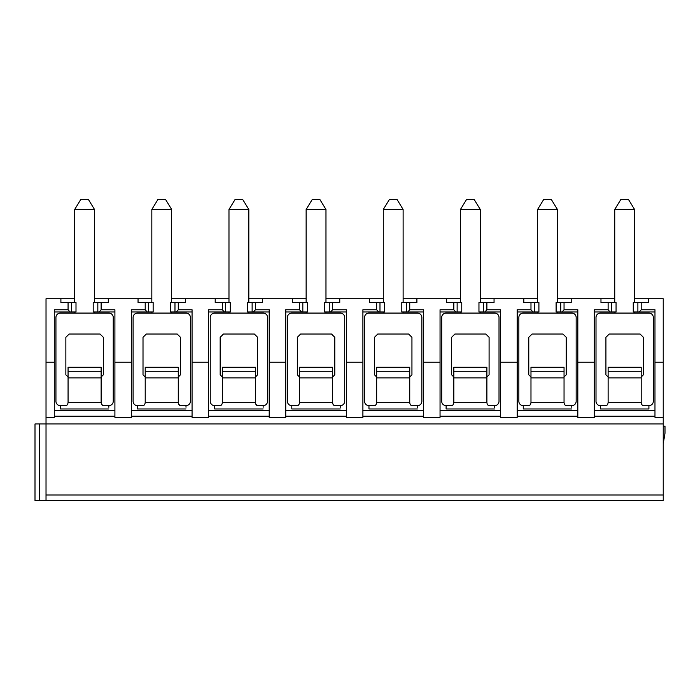 <?xml version="1.0" encoding="UTF-8"?>
<svg xmlns="http://www.w3.org/2000/svg" width="700" height="700" viewBox="0 0 700 700"><rect width="100%" height="100%" fill="white"/><g stroke="black" fill="none" stroke-linecap="round" stroke-linejoin="round"><path stroke-width="1.05" d="M46.025 362.233L46.025 298.751L60.9 298.751L60.9 302.496L68.066 302.496L68.066 309.767L54.285 309.767L54.285 417.34L46.025 417.34L46.025 362.233L54.285 362.233M663.233 362.233L663.233 298.751L648.358 298.751L648.358 302.496L641.191 302.496L641.191 309.767L654.972 309.767L654.972 362.233L663.233 362.233L663.233 500.448L46.025 500.448L46.025 417.34M46.025 500.448L35 500.448L35 423.955L663.233 423.955M114.905 416.238L54.285 416.238M192.062 416.238L131.442 416.238M269.211 416.238L208.591 416.238M346.36 416.238L285.74 416.238M423.517 416.238L362.898 416.238M500.666 416.238L440.046 416.238M577.815 416.238L517.195 416.238M654.972 416.238L594.352 416.238M654.972 362.233L654.972 417.34L663.233 417.34M594.352 362.233L577.815 362.233L577.815 417.34L594.352 417.34L594.352 309.767L608.125 309.767L610.067 311.973L594.352 311.973M517.195 362.233L500.666 362.233L500.666 417.34L517.195 417.34L517.195 309.767L530.976 309.767L532.919 311.973L517.195 311.973M440.046 362.233L423.517 362.233L423.517 417.34L440.046 417.34L440.046 309.767L453.827 309.767L455.77 311.973L440.046 311.973M362.898 362.233L346.36 362.233L346.36 417.34L362.898 417.34L362.898 309.767L376.67 309.767L378.613 311.973L362.898 311.973M285.74 362.233L269.211 362.233L269.211 417.34L285.74 417.34L285.74 309.767L299.521 309.767L301.464 311.973L285.74 311.973M208.591 362.233L192.062 362.233L192.062 417.34L208.591 417.34L208.591 309.767L222.373 309.767L224.315 311.973L208.591 311.973M131.442 362.233L114.905 362.233L114.905 417.34L131.442 417.34L131.442 309.767L145.215 309.767L147.157 311.973L131.442 311.973M648.909 407.243L648.909 408.966L600.416 408.966L600.416 405.659L605.762 405.659C607.145 405.554 607.933 404.451 608.125 402.351L608.125 367.264L641.191 367.264L608.125 367.273L641.191 367.264L641.191 371.28L608.125 371.28M648.909 408.966L648.909 405.659L643.554 405.659C642.154 405.545 641.366 404.442 641.191 402.351L608.125 402.351M648.909 405.659A4.41 4.41 0 0 0 653.319 401.249L653.319 317.485A4.41 4.41 0 0 0 648.909 313.075L600.416 313.075A4.41 4.41 0 0 0 596.006 317.485L596.006 401.249A4.41 4.41 0 0 0 600.416 405.659M641.795 404.556L642.486 405.309M641.191 377.002L643.396 374.797L641.191 377.002L641.191 402.351L641.191 371.28M643.396 374.797L643.396 337.321L640.089 334.023L609.227 334.023L605.92 337.321L605.92 374.797L608.125 377.002M606.856 405.283L607.521 404.565M641.191 371.061L641.191 370.571M634.576 209.475L628.521 199.553L620.804 199.553L614.74 209.475L634.576 209.475L634.576 302.496M654.972 410.734L594.352 410.734M614.74 298.751L571.209 298.751L571.209 302.496L564.043 302.496L564.043 309.767L562.1 311.973L556.106 311.973L556.106 302.496L560.735 302.496L560.735 311.973M600.968 298.751L600.968 302.496L608.125 302.496L608.125 309.767M577.815 362.233L577.815 309.767L564.043 309.767M537.591 298.751L494.051 298.751L494.051 302.496L486.894 302.496L486.894 309.767L484.942 311.973L478.957 311.973L478.957 302.496L483.586 302.496L483.586 311.973M523.81 298.751L523.81 302.496L530.976 302.496L530.976 309.767M500.666 362.233L500.666 309.767L486.894 309.767M460.434 298.751L416.902 298.751L416.902 302.496L409.736 302.496L409.736 309.767L407.794 311.973L401.8 311.973L401.8 302.496L406.429 302.496L406.429 311.973M446.661 298.751L446.661 302.496L453.827 302.496L453.827 309.767M423.517 362.233L423.517 309.767L409.736 309.767M383.285 298.751L339.754 298.751L339.754 302.496L332.588 302.496L332.588 309.767L330.645 311.973L324.651 311.973L324.651 302.496L329.28 302.496L329.28 311.973M369.512 298.751L369.512 302.496L376.67 302.496L376.67 309.767M346.36 362.233L346.36 309.767L332.588 309.767M306.136 298.751L262.596 298.751L262.596 302.496L255.43 302.496L255.43 309.767L253.487 311.973L247.502 311.973L247.502 302.496L252.131 302.496L252.131 311.973M292.355 298.751L292.355 302.496L299.521 302.496L299.521 309.767M269.211 362.233L269.211 309.767L255.43 309.767M228.979 298.751L185.447 298.751L185.447 302.496L178.281 302.496L178.281 309.767L176.339 311.973L170.345 311.973L170.345 302.496L174.974 302.496L174.974 311.973M215.206 298.751L215.206 302.496L222.373 302.496L222.373 309.767M192.062 362.233L192.062 309.767L178.281 309.767M151.83 298.751L108.29 298.751L108.29 302.496L101.132 302.496L101.132 309.767L99.19 311.973L93.196 311.973L93.196 302.496L97.825 302.496L97.825 311.973M138.049 298.751L138.049 302.496L145.215 302.496L145.215 309.767M114.905 362.233L114.905 309.767L101.132 309.767M641.191 302.496L633.255 302.496L633.255 311.973L639.249 311.973L641.191 309.767M611.433 302.496L611.433 311.973L616.061 311.973L616.061 302.496L608.125 302.496M637.884 302.496L637.884 311.973M654.972 311.973L639.249 311.973M610.067 311.973L611.433 311.973M108.29 298.751L94.517 298.751M74.681 298.751L60.9 298.751M648.358 298.751L634.576 298.751M571.209 298.751L557.428 298.751M494.051 298.751L480.279 298.751M416.902 298.751L403.121 298.751M339.754 298.751L325.973 298.751M262.596 298.751L248.824 298.751M185.447 298.751L171.666 298.751M101.132 302.496L97.825 302.496M71.374 302.496L71.374 311.973L76.002 311.973L76.002 302.496L68.066 302.496M68.066 309.767L70.009 311.973L54.285 311.973M114.905 311.973L99.19 311.973M70.009 311.973L71.374 311.973M108.841 407.243L108.841 405.659A4.41 4.41 0 0 0 113.251 401.249L113.251 317.485A4.41 4.41 0 0 0 108.841 313.075L60.349 313.075A4.41 4.41 0 0 0 55.939 317.485L55.939 401.249A4.41 4.41 0 0 0 60.349 405.659L60.349 408.966L108.841 408.966M108.841 405.659L103.495 405.659C102.095 405.545 101.308 404.442 101.132 402.351L68.066 402.351C67.865 404.451 67.078 405.554 65.704 405.659L60.349 405.659M101.736 404.556L103.495 405.659M101.132 377.002L103.337 374.797L101.132 377.002L101.132 402.351L101.132 367.264L68.066 367.264L68.066 402.351M103.337 374.797L103.337 337.321L100.03 334.023L69.169 334.023L65.861 337.321L65.861 374.797L68.066 377.002M66.797 405.283L67.462 404.565M101.132 371.061L101.132 370.571M94.517 209.475L88.454 199.553L80.736 199.553L74.681 209.475L94.517 209.475L94.517 302.496M114.905 410.734L54.285 410.734M564.043 302.496L560.735 302.496M534.284 302.496L534.284 311.973L538.913 311.973L538.913 302.496L530.976 302.496M577.815 311.973L562.1 311.973M532.919 311.973L534.284 311.973M571.76 407.243L571.76 405.659A4.41 4.41 0 0 0 576.161 401.249L576.161 317.485A4.41 4.41 0 0 0 571.76 313.075L523.259 313.075A4.41 4.41 0 0 0 518.849 317.485L518.849 401.249A4.41 4.41 0 0 0 523.259 405.659L523.259 408.966L571.76 408.966M571.76 405.659L566.405 405.659C565.005 405.545 564.218 404.442 564.043 402.351L530.976 402.351C530.775 404.451 529.988 405.554 528.614 405.659L523.259 405.659M564.646 404.556L565.337 405.309M564.043 377.002L566.247 374.797L564.043 377.002L564.043 402.351L564.043 367.264L530.976 367.264L530.976 402.351M566.247 374.797L566.247 337.321L562.94 334.023L532.079 334.023L528.771 337.321L528.771 374.797L530.976 377.002M529.707 405.283L530.372 404.565M564.043 371.061L564.043 370.571M557.428 209.475L551.364 199.553L543.655 199.553L537.591 209.475L557.428 209.475L557.428 302.496M577.815 410.734L517.195 410.734M486.894 302.496L483.586 302.496M457.135 302.496L457.135 311.973L461.764 311.973L461.764 302.496L453.827 302.496M500.666 311.973L484.942 311.973M455.77 311.973L457.135 311.973M494.602 407.243L494.602 405.659A4.41 4.41 0 0 0 499.012 401.249L499.012 317.485A4.41 4.41 0 0 0 494.602 313.075L446.11 313.075A4.41 4.41 0 0 0 441.7 317.485L441.7 401.249A4.41 4.41 0 0 0 446.11 405.659L446.11 408.966L494.602 408.966M494.602 405.659L489.248 405.659C487.856 405.545 487.069 404.442 486.894 402.351L453.827 402.351C453.626 404.451 452.839 405.554 451.465 405.659L446.11 405.659M487.489 404.556L488.189 405.309M486.894 377.002L489.09 374.797L486.894 377.002L486.894 402.351L486.894 367.264L453.827 367.264L453.827 402.351M489.09 374.797L489.09 337.321L485.791 334.023L454.93 334.023L451.623 337.321L451.623 374.797L453.827 377.002M452.559 405.283L453.224 404.565M486.894 371.061L486.894 370.571M480.279 209.475L474.215 199.553L466.498 199.553L460.434 209.475L480.279 209.475L480.279 302.496M500.666 410.734L440.046 410.734M409.736 302.496L406.429 302.496M379.977 302.496L379.977 311.973L384.606 311.973L384.606 302.496L376.67 302.496M423.517 311.973L407.794 311.973M378.613 311.973L379.977 311.973M417.454 407.243L417.454 405.659A4.41 4.41 0 0 0 421.864 401.249L421.864 317.485A4.41 4.41 0 0 0 417.454 313.075L368.961 313.075A4.41 4.41 0 0 0 364.551 317.485L364.551 401.249A4.41 4.41 0 0 0 368.961 405.659L368.961 408.966L417.454 408.966M417.454 405.659L412.099 405.659C410.699 405.545 409.911 404.442 409.736 402.351L376.67 402.351C376.469 404.451 375.681 405.554 374.308 405.659L368.961 405.659M410.34 404.556L411.031 405.309M409.736 377.002L411.941 374.797L409.736 377.002L409.736 402.351L409.736 367.264L376.67 367.264L376.67 402.351M411.941 374.797L411.941 337.321L408.634 334.023L377.773 334.023L374.465 337.321L374.465 374.797L376.67 377.002M375.401 405.283L376.066 404.565M409.736 371.061L409.736 370.571M403.121 209.475L397.066 199.553L389.349 199.553L383.285 209.475L403.121 209.475L403.121 302.496M423.517 410.734L362.898 410.734M332.588 302.496L329.28 302.496M302.829 302.496L302.829 311.973L307.457 311.973L307.457 302.496L299.521 302.496M346.36 311.973L330.645 311.973M301.464 311.973L302.829 311.973M340.305 407.243L340.305 405.659A4.41 4.41 0 0 0 344.706 401.249L344.706 317.485A4.41 4.41 0 0 0 340.305 313.075L291.804 313.075A4.41 4.41 0 0 0 287.394 317.485L287.394 401.249A4.41 4.41 0 0 0 291.804 405.659L291.804 408.966L340.305 408.966M340.305 405.659L334.95 405.659C333.55 405.545 332.762 404.442 332.588 402.351L299.521 402.351C299.32 404.451 298.533 405.554 297.159 405.659L291.804 405.659M333.191 404.556L333.882 405.309M332.588 377.002L334.793 374.797L332.588 377.002L332.588 402.351L332.588 367.264L299.521 367.264L299.521 402.351M334.793 374.797L334.793 337.321L331.485 334.023L300.624 334.023L297.316 337.321L297.316 374.797L299.521 377.002M298.252 405.283L298.918 404.565M332.588 371.061L332.588 370.571M325.973 209.475L319.909 199.553L312.191 199.553L306.136 209.475L325.973 209.475L325.973 302.496M346.36 410.734L285.74 410.734M255.43 302.496L252.131 302.496M225.671 302.496L225.671 311.973L230.309 311.973L230.309 302.496L222.373 302.496M269.211 311.973L253.487 311.973M224.315 311.973L225.671 311.973M263.148 407.243L263.148 405.659A4.41 4.41 0 0 0 267.558 401.249L267.558 317.485A4.41 4.41 0 0 0 263.148 313.075L214.655 313.075A4.41 4.41 0 0 0 210.245 317.485L210.245 401.249A4.41 4.41 0 0 0 214.655 405.659L214.655 408.966L263.148 408.966M263.148 405.659L257.793 405.659C256.401 405.545 255.614 404.442 255.43 402.351L222.373 402.351C222.171 404.451 221.384 405.554 220.01 405.659L214.655 405.659M256.034 404.556L257.793 405.659M255.43 377.002L257.635 374.797L255.43 377.002L255.43 402.351L255.43 367.264L222.373 367.264L222.373 402.351M257.635 374.797L257.635 337.321L254.328 334.023L223.475 334.023L220.168 337.321L220.168 374.797L222.373 377.002M221.095 405.283L221.769 404.565M255.43 371.061L255.43 370.571M248.824 209.475L242.76 199.553L235.043 199.553L228.979 209.475L248.824 209.475L248.824 302.496M269.211 410.734L208.591 410.734M178.281 302.496L174.974 302.496M148.523 302.496L148.523 311.973L153.151 311.973L153.151 302.496L145.215 302.496M192.062 311.973L176.339 311.973M147.157 311.973L148.523 311.973M185.999 407.243L185.999 405.659A4.41 4.41 0 0 0 190.409 401.249L190.409 317.485A4.41 4.41 0 0 0 185.999 313.075L137.498 313.075A4.41 4.41 0 0 0 133.096 317.485L133.096 401.249A4.41 4.41 0 0 0 137.498 405.659L137.498 408.966L185.999 408.966M185.999 405.659L180.644 405.659C179.244 405.545 178.456 404.442 178.281 402.351L145.215 402.351C145.014 404.451 144.226 405.554 142.852 405.659L137.498 405.659M178.885 404.556L180.644 405.659M178.281 377.002L180.486 374.797L178.281 377.002L178.281 402.351L178.281 367.264L145.215 367.264L145.215 402.351M180.486 374.797L180.486 337.321L177.179 334.023L146.317 334.023L143.01 337.321L143.01 374.797L145.215 377.002M143.946 405.283L144.611 404.565M178.281 371.061L178.281 370.571M171.666 209.475L165.611 199.553L157.894 199.553L151.83 209.475L171.666 209.475L171.666 302.496M192.062 410.734L131.442 410.734M663.233 443.791L665 433.213L665 426.16L663.233 426.16M35 500.448L35 423.955M663.233 494.979L46.025 494.979M641.191 377.877L608.125 377.877M101.132 367.273L68.066 367.273L101.132 367.264M101.132 371.28L68.066 371.28M101.132 377.877L68.066 377.877M564.043 367.273L530.976 367.273L564.043 367.264M564.043 371.28L530.976 371.28M564.043 377.877L530.976 377.877M486.894 367.273L453.827 367.273L486.894 367.264M486.894 371.28L453.827 371.28M486.894 377.877L453.827 377.877M409.736 367.273L376.67 367.273L409.736 367.264M409.736 371.28L376.67 371.28M409.736 377.877L376.67 377.877M332.588 367.273L299.521 367.273L332.588 367.264M332.588 371.28L299.521 371.28M332.588 377.877L299.521 377.877M255.43 367.273L222.373 367.273L255.43 367.264M255.43 371.28L222.373 371.28M255.43 377.877L222.373 377.877M178.281 367.273L145.215 367.273L178.281 367.264M178.281 371.28L145.215 371.28M178.281 377.877L145.215 377.877M39.296 500.448L39.296 423.955M614.74 209.475L614.74 302.496M614.74 311.973L614.74 313.075M634.576 311.973L634.576 313.075M74.681 209.475L74.681 302.496M74.681 311.973L74.681 313.075M94.517 311.973L94.517 313.075M537.591 209.475L537.591 302.496M537.591 311.973L537.591 313.075M557.428 311.973L557.428 313.075M460.434 209.475L460.434 302.496M460.434 311.973L460.434 313.075M480.279 311.973L480.279 313.075M383.285 209.475L383.285 302.496M383.285 311.973L383.285 313.075M403.121 311.973L403.121 313.075M306.136 209.475L306.136 302.496M306.136 311.973L306.136 313.075M325.973 311.973L325.973 313.075M228.979 209.475L228.979 302.496M228.979 311.973L228.979 313.075M248.824 311.973L248.824 313.075M151.83 209.475L151.83 302.496M151.83 311.973L151.83 313.075M171.666 311.973L171.666 313.075"/></g></svg>
